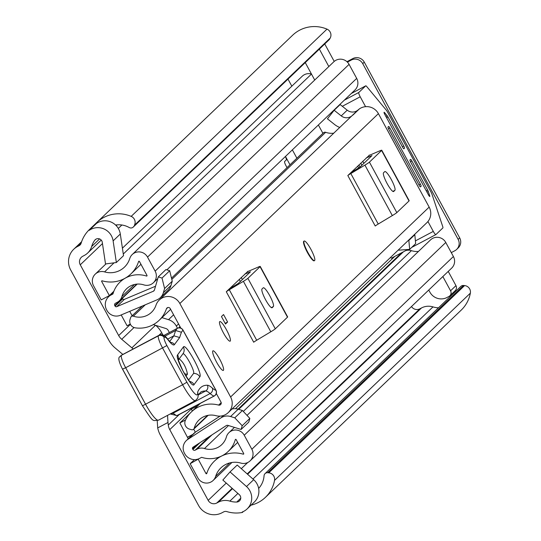 <?xml version="1.0" encoding="UTF-8"?>
<svg xmlns="http://www.w3.org/2000/svg" width="541" height="541" viewBox="0 0 541 541"><rect width="100%" height="100%" fill="white"/><g stroke="black" fill="none" stroke-linecap="round" stroke-linejoin="round"><path stroke-width="0.81" d="M247.142 508.905A15.337 15.047 -133.7 0 0 246.507 486.542L230.04 471.914L237.222 465.05L253.682 479.678A15.337 15.047 -133.7 0 1 254.324 502.041L247.142 508.905A15.337 15.047 -133.7 0 1 242.179 512.043L242.402 512.442A32.379 31.763 46.3 0 1 226.855 511.597A4.26 4.179 -133.7 0 0 223.656 511.894L222.033 512.76A17.468 17.136 46.3 0 1 198.547 505.463L160.292 435.005A25.562 25.075 -133.7 0 1 157.702 427.924L157.201 420.634M122.848 354.45L115.017 347.856A25.562 25.075 -133.7 0 1 108.91 340.363L70.655 269.905A17.468 17.136 46.3 0 1 77.485 246.54L79.114 245.675A4.26 4.179 -133.7 0 0 81.13 243.207A32.379 31.763 46.3 0 1 89.015 229.939L89.231 230.344A15.337 15.047 -133.7 0 1 113.123 240.887L116.356 262.527L105.509 263.947L102.276 242.3A4.26 4.179 46.3 0 0 94.661 240.346L95.757 239.298M133.147 348.986A25.562 25.075 -133.7 0 0 131.876 347.843L121.732 339.302A12.781 12.538 46.3 0 1 118.675 335.555L80.264 264.813A6.391 6.269 46.3 0 1 82.766 256.258L84.389 255.399A15.337 15.047 -133.7 0 0 91.652 246.513A21.302 20.896 46.3 0 1 94.661 240.346M230.04 471.914L222.851 480.056L239.311 494.69A4.26 4.179 46.3 0 1 236.748 502.041A21.302 20.896 46.3 0 1 229.884 501.115A15.337 15.047 -133.7 0 0 218.381 502.176L216.752 503.035A6.391 6.269 46.3 0 1 208.163 500.364L169.752 429.622A12.781 12.538 46.3 0 1 168.278 425.03L167.967 422.48L157.702 427.924M167.548 415.38L167.967 422.48M163.024 335.183L161.671 332.688L158.912 335.325M291.829 86.168A8.521 1.596 -117.9 0 1 291.491 85.546L287.988 79.101M116.356 262.527L123.531 255.663L120.298 234.023A15.337 15.047 -133.7 0 0 96.406 223.487L89.231 230.344M411.491 306.537A6.391 6.269 -133.7 0 0 419.857 308.816L421.486 307.957A15.337 15.047 46.3 0 1 432.989 306.896A21.302 20.896 -133.7 0 0 438.46 307.815M258.645 488.435A21.302 20.896 -133.7 0 0 264.049 475.897L264.062 475.776A3.408 3.341 -133.7 0 1 265.07 473.618L460.878 286.378A3.408 3.341 46.3 0 1 463.481 285.479L464.584 285.58A6.391 6.269 46.3 0 1 470.345 293.154L274.537 480.394A6.391 6.269 -133.7 0 0 268.776 472.82L464.584 285.58M330.193 38.066L134.384 225.306A6.391 6.269 -133.7 0 0 131.186 216.373L326.994 29.133A6.391 6.269 46.3 0 1 330.193 38.066L329.672 39.033A3.408 3.341 46.3 0 1 329.05 39.838L133.242 227.078A3.408 3.341 -133.7 0 1 129.292 227.558L129.177 227.497A21.302 20.896 -133.7 0 0 115.585 225.022M251.044 505.172A32.379 31.763 -133.7 0 0 265.394 497.368L461.202 310.128A32.379 31.763 -133.7 0 0 470.345 293.154M265.394 497.368A32.379 31.763 -133.7 0 0 274.537 480.394M243.349 511.536L242.402 512.442M131.186 216.373A32.379 31.763 -133.7 0 0 96.798 222.486A32.379 31.763 -133.7 0 0 96.312 222.966L96.541 223.392M326.994 29.133A32.379 31.763 -133.7 0 0 292.607 35.246L96.798 222.486M89.015 229.939L96.312 222.966M134.384 225.306L329.672 39.033M463.481 285.479L267.667 472.719L268.776 472.82M346.957 61.694L352.82 58.584A8.521 8.358 46.3 0 1 364.276 62.141L459.688 237.878A8.521 8.358 46.3 0 1 458.18 247.954L456.624 249.442A8.521 8.358 -133.7 0 1 454.798 250.76L451.289 252.627M347.403 62.12L351.265 60.071L352.82 58.584M456.624 249.442A8.521 8.358 -133.7 0 0 458.132 239.365L459.688 237.878M364.276 62.141L362.72 63.628L458.132 239.365M362.72 63.628A8.521 8.358 -133.7 0 0 351.265 60.071M133.242 227.078A3.408 3.341 -133.7 0 0 133.857 226.273M267.667 472.719A3.408 3.341 -133.7 0 0 265.07 473.618M155.767 325.378A25.562 25.075 46.3 0 1 161.671 332.688M304.17 241.036A11.077 2.076 -117.9 0 1 310.913 249.333A11.077 2.076 -117.9 0 1 314.544 260.606A11.077 2.076 -117.9 0 1 307.802 252.309A11.077 2.076 -117.9 0 1 304.17 241.036L303.799 241.232A11.077 2.076 62.1 0 0 303.711 241.293A11.077 2.076 62.1 0 0 307.295 252.248A11.077 2.076 62.1 0 0 314.179 260.803A11.077 2.076 62.1 0 0 314.267 260.742M230.236 341.094A11.077 2.076 62.1 0 0 226.652 330.138A11.077 2.076 62.1 0 0 219.768 321.584A11.077 2.076 62.1 0 0 219.68 321.645A11.077 2.076 62.1 0 0 223.264 332.6A11.077 2.076 62.1 0 0 230.148 341.155A11.077 2.076 62.1 0 0 230.236 341.094M223.406 370.342A11.077 2.076 62.1 0 0 219.822 359.393A11.077 2.076 62.1 0 0 212.938 350.838A11.077 2.076 62.1 0 0 212.85 350.899A11.077 2.076 62.1 0 0 216.434 361.855A11.077 2.076 62.1 0 0 223.318 370.409A11.077 2.076 62.1 0 0 223.406 370.342M200.312 403.403L191.419 411.911A29.18 28.626 46.3 0 0 185.407 420.256A6.391 6.269 -133.7 0 0 189.58 429.155L191.649 429.716A2.13 2.09 -133.7 0 0 194.212 428.242A18.103 17.758 46.3 0 1 199.074 419.917A18.103 17.758 46.3 0 1 215.954 415.684A13.207 12.957 -133.7 0 0 230.601 396.979L179.849 303.508A13.207 12.957 -133.7 0 0 155.977 305.219A18.103 17.758 46.3 0 1 151.473 312.326A18.103 17.758 46.3 0 1 133.363 316.174A2.13 2.09 -133.7 0 0 130.699 317.472L130.036 319.488A6.391 6.269 -133.7 0 0 135.23 327.839A29.18 28.626 46.3 0 0 159.128 320.333A29.18 28.626 46.3 0 0 166.385 308.877A2.13 2.09 -133.7 0 1 170.232 308.6L180.856 328.164M228.261 412.6L426.822 222.73A13.207 12.957 -133.7 0 0 429.155 207.108L378.409 113.637A13.207 12.957 -133.7 0 0 359.434 108.856L357.777 110.202A8.521 8.358 -133.7 0 1 347.207 110.175L340.14 104.548L334.162 110.269L327.433 118.804L334.5 124.437A19.956 19.571 -133.7 0 0 339.734 127.453M226.294 291.748A10.225 0.527 151.5 0 1 229.296 289.766L256.698 340.242A10.225 0.527 -28.5 0 0 253.702 342.223L226.294 291.748L247.744 271.508M347.822 175.541A10.225 0.527 151.5 0 1 350.825 173.553L378.227 224.035A10.225 0.527 -28.5 0 0 375.231 226.016L347.822 175.541L369.273 155.294M221.452 316.546L223.548 314.544L227.605 322.023L225.516 324.025L221.452 316.546M191.419 411.911A29.18 28.626 46.3 0 1 218.625 405.094A2.13 2.09 -133.7 0 0 220.985 402.078L216.305 393.456M159.257 300.039L351.535 116.173A13.207 12.957 -133.7 0 1 353.151 114.861L359.434 108.856M333.743 133.187A18.103 17.758 46.3 0 1 325.641 132.308A2.13 2.09 -133.7 0 0 323.511 132.761L171.49 278.135M414.819 234.706L415.657 243.639L409.679 249.354L408.84 240.427L414.819 234.706A8.521 8.358 46.3 0 1 414.791 234.239M229.235 288.935L238.277 283.443L250.456 271.792L244.708 274.145M273.361 306.537A10.651 1.995 62.1 0 0 269.912 296.008A10.651 1.995 62.1 0 0 263.291 287.778A10.651 1.995 62.1 0 0 263.21 287.839L262.013 288.982A10.651 1.995 62.1 0 0 265.455 299.511A10.651 1.995 62.1 0 0 272.076 307.741A10.651 1.995 62.1 0 0 272.164 307.68L273.361 306.537L271.345 307.606M260.241 266.436L287.65 316.911A15.337 0.798 151.5 0 1 287.481 317.175L260.072 266.693A15.337 0.798 -28.5 0 0 260.241 266.436A15.337 0.798 -28.5 0 0 258.341 267.024L248.806 271.109A10.225 0.527 151.5 0 1 247.535 271.501A10.225 0.527 151.5 0 1 247.65 271.332M229.296 289.766L243.389 281.32A15.337 0.798 -28.5 0 0 247.886 278.345L275.295 328.82L287.481 317.175M275.295 328.82A15.337 0.798 151.5 0 1 270.798 331.795L243.389 281.32M256.698 340.242L270.798 331.795M247.886 278.345L260.072 266.693M350.764 172.728L359.806 167.237L371.985 155.585L366.237 157.931M394.883 190.324A10.651 1.995 62.1 0 0 391.441 179.795A10.651 1.995 62.1 0 0 384.82 171.565A10.651 1.995 62.1 0 0 384.732 171.632L383.542 172.775A10.651 1.995 62.1 0 0 386.984 183.304A10.651 1.995 62.1 0 0 393.605 191.534A10.651 1.995 62.1 0 0 393.692 191.467L394.883 190.324L392.867 191.392M381.77 150.222L409.172 200.704A15.337 0.798 151.5 0 1 409.01 200.961L381.601 150.486A15.337 0.798 -28.5 0 0 381.77 150.222A15.337 0.798 -28.5 0 0 379.87 150.811L370.328 154.902A10.225 0.527 151.5 0 1 369.063 155.294A10.225 0.527 151.5 0 1 369.178 155.118M350.825 173.553L364.918 165.113A15.337 0.798 -28.5 0 0 369.415 162.138L396.823 212.613L409.01 200.961M396.823 212.613A15.337 0.798 151.5 0 1 392.326 215.589L364.918 165.113M378.227 224.035L392.326 215.589M369.415 162.138L381.601 150.486M351.88 115.855L351.799 115.923A8.521 8.358 -133.7 0 1 341.229 115.896L334.162 110.269M353.449 114.577L352.725 115.165M408.84 240.427A8.521 8.358 46.3 0 1 408.807 239.954M398.71 249.617L398.758 250.179L409.679 249.354M225.137 323.329L227.605 322.023M178.388 359.954L182.953 353.773A6.391 6.255 -143.6 0 1 182.75 354.03C184.197 351.041 195.592 371.681 193.495 373.5L188.66 380.053M185.969 376.144L187.477 374.102C186.043 367.048 183.196 361.895 178.943 358.642M198.243 394.93L200.799 392.036A242.76 45.437 -117.9 0 1 205.607 390.981A42.604 7.973 -117.9 0 1 210.111 393.55A42.604 7.973 62.1 0 0 214.074 396.046A4.26 4.132 -77 0 0 215.913 390.311A38.343 7.175 -117.9 0 1 212.349 388.066A46.864 8.771 62.1 0 0 207.392 385.239A247.021 46.235 62.1 0 0 197.675 392.042L197.681 393.463A17.041 3.192 -117.9 0 1 186.902 382.203L166.905 345.53A7.669 1.434 -117.9 0 1 164.16 337.584L164.349 337.327A14.059 2.631 -117.9 0 1 168.346 340.242A21.302 3.99 62.1 0 0 174.398 344.651L179.653 337.537L181.411 332.235L182.953 330.152L215.859 390.21M197.681 393.463A4.26 3.943 179.8 0 1 198.243 395.403L197.675 392.042M167.365 339.051A4.26 2.847 142.2 0 1 168.014 339.592C164.944 335.109 161.887 333.702 158.838 335.366A18.32 3.429 62.1 0 0 158.601 335.576L158.412 335.826A11.929 2.232 62.1 0 0 162.652 348.14L182.621 384.773L142.486 405.811C154.226 423.454 152.075 420.513 158.52 420.161A21.302 3.99 -117.9 0 1 145.651 404.377L125.674 367.745L166.905 345.53M167.642 339.119L173.877 335.812L179.653 337.537M164.843 336.238L175.642 330.51L181.411 332.235M120.061 356.614A4.26 4.166 -143.6 0 1 121.441 355.43A11.929 2.232 -117.9 0 0 125.674 367.745L122.496 369.145C118.668 361.483 117.857 357.31 120.061 356.614L120.251 356.363A4.26 4.166 -143.6 0 0 120.163 356.492M170.232 413.953L176.88 415.596A42.604 7.973 -117.9 0 1 173.14 413.155A4.26 3.733 131.8 0 1 170.814 413.649M177.705 415.326L214.209 396.032A4.26 0.798 62.1 0 1 214.074 396.046L176.88 415.596M177.604 354.828C174.405 357.608 191.845 389.189 194.05 384.624L199.805 376.827C203.003 374.047 185.57 342.467 183.358 347.031L177.604 354.828A6.391 6.255 -143.6 0 1 178.09 359.839M216.569 362.112A11.077 2.076 -117.9 0 1 212.938 350.838A11.077 2.076 -117.9 0 1 219.68 359.136A11.077 2.076 -117.9 0 1 223.318 370.409A11.077 2.076 -117.9 0 1 216.569 362.112M223.406 332.857A11.077 2.076 -117.9 0 1 219.768 321.584A11.077 2.076 -117.9 0 1 226.517 329.882A11.077 2.076 -117.9 0 1 230.148 341.155A11.077 2.076 -117.9 0 1 223.406 332.857M179.984 326.561L178.577 327.907M161.962 317.628L168.522 319.663A13.207 12.957 46.3 0 1 176.325 326.081L177.495 328.231M153.313 324.614L165.925 328.529A3.834 3.76 46.3 0 1 168.197 330.395L169.36 332.539M193.698 429.169L195.335 432.178M199.054 458.667L190.161 463.705L197.857 477.879A9.799 9.61 -133.7 0 0 215.629 476.425A20.876 20.477 46.3 0 1 220.944 467.843A20.876 20.477 46.3 0 1 240.799 463.082A9.799 9.61 -133.7 0 0 251.856 449.253L244.234 435.221A9.799 9.61 -133.7 0 0 226.388 436.925A17.677 17.346 46.3 0 1 204.484 448.536A9.799 9.61 -133.7 0 0 197.019 449.179L195.186 450.153A1.704 1.67 46.3 0 1 192.894 449.443L192.582 448.874L197.12 444.533M192.143 411.214A2.13 0.399 62.1 0 0 191.406 409.097L190.993 408.34M192.65 434.545L187.457 437.297L179.862 422.974L190.831 412.485M187.457 437.297L188.248 438.758M198.297 459.397L205.993 473.571A0.426 0.419 -133.7 0 0 206.763 473.503A30.249 29.674 46.3 0 1 214.466 461.067A30.249 29.674 46.3 0 1 243.24 454.17A0.426 0.419 -133.7 0 0 243.72 453.568L236.099 439.535A0.426 0.419 -133.7 0 0 235.328 439.61A27.05 26.536 46.3 0 1 228.234 451.417A27.05 26.536 46.3 0 1 201.807 457.375A0.426 0.419 -133.7 0 0 201.482 457.402L199.649 458.376A11.077 10.867 46.3 0 1 184.758 453.75L184.447 453.182A10.651 10.448 -133.7 0 1 187.828 439.4L195.484 432.076L220.031 416.13M285.486 156.43L286.142 158.418A4.26 0.798 -117.9 0 1 286.317 159.92L284.62 161.536A4.26 0.798 62.1 0 0 286.054 165.85L287.028 167.649M296.901 158.215L292.356 149.857M154.327 290.26L153.272 291.274L116.687 306.693L124.342 299.369A1.278 1.251 46.3 0 1 122.726 298.788L115.071 306.111L114.76 305.543A1.704 1.67 46.3 0 1 115.429 303.264L117.262 302.291A9.799 9.61 -133.7 0 0 121.935 296.495A17.677 17.346 46.3 0 1 143.838 284.884A9.799 9.61 -133.7 0 0 155.145 271.129L147.524 257.097A9.799 9.61 -133.7 0 0 129.752 258.551A20.876 20.477 46.3 0 1 124.437 267.139A20.876 20.477 46.3 0 1 104.582 271.9A9.799 9.61 -133.7 0 0 93.525 285.729L101.221 299.903L109.356 295.589L113.853 291.288M129.725 311.346L132.126 315.775M290.003 164.809L285.533 156.579M164.586 288.529L162.03 278.06L169.685 270.743L172.241 281.205L164.586 288.529L163.355 292.722A11.503 11.287 -133.7 0 1 157.012 299.842L120.433 315.261A10.651 10.448 -133.7 0 1 106.935 310.426L106.631 309.858A11.077 10.867 46.3 0 1 110.966 295.034L112.799 294.067A0.426 0.419 -133.7 0 0 113.001 293.81A27.05 26.536 46.3 0 1 120.088 282.003A27.05 26.536 46.3 0 1 146.516 276.045A0.426 0.419 -133.7 0 0 147.01 275.443L139.389 261.411A0.426 0.419 -133.7 0 0 138.618 261.472A30.249 29.674 46.3 0 1 130.915 273.908A30.249 29.674 46.3 0 1 102.141 280.813A0.426 0.419 -133.7 0 0 101.661 281.415L109.356 295.589M130.28 324.066L127.074 325.763L121.198 314.936M247.021 415.373L430.508 239.913A9.799 9.61 46.3 0 1 445.784 242.49L453.405 256.522A9.799 9.61 46.3 0 1 451.674 268.113L250.125 460.844M305.334 62.519A12.781 12.538 46.3 0 0 306.044 64.048L314.612 79.831A20.876 20.477 -133.7 0 0 314.99 79.777M132.247 254.527L333.797 61.796A9.799 9.61 46.3 0 1 349.073 64.365L356.695 78.398A9.799 9.61 46.3 0 1 354.964 89.989L166.858 269.864M231.981 409.043A11.503 11.287 46.3 0 1 238.229 409.199L242.442 410.511L249.854 418.396L242.199 425.713L241.103 429.459L227.977 425.388A2.13 2.09 -133.7 0 0 226.219 425.625L192.988 447.218A1.278 1.251 -133.7 0 0 192.582 448.874M242.199 425.713L234.787 417.828L230.574 416.523A11.503 11.287 -133.7 0 0 221.059 417.808L187.828 439.4M192.772 434.43L187.571 437.182M124.342 299.369L155.537 286.223M194.422 459.634L190.161 463.705M418.477 251.423A17.677 17.346 46.3 0 1 411.417 250.659A9.799 9.61 -133.7 0 0 405.75 250.571M448.232 271.399L455.962 285.634A4.26 4.179 46.3 0 1 455.211 290.679L449.828 295.826A4.26 4.179 -133.7 0 0 450.579 290.788L455.962 285.634M324.742 43.963L334.216 61.417M311.447 74.002A9.799 9.61 -133.7 0 0 302.189 76.261L122.415 248.17M180.383 327.298L179.341 327.853M185.549 419.958L179.862 422.974M115.071 306.111A1.278 1.251 -133.7 0 0 116.687 306.693M153.272 291.274A2.13 2.09 -133.7 0 0 154.449 289.956L158.27 276.891L162.03 278.06M172.241 281.205L171.01 285.398A11.503 11.287 46.3 0 1 168.028 290.321L160.373 297.638M169.685 270.743L165.925 269.574L158.27 276.891M186.334 440.584L193.989 433.267A10.651 10.448 46.3 0 1 195.484 432.076M249.854 418.396L248.759 422.142L241.103 429.459M234.787 417.828L242.442 410.511M319.359 49.109L328.827 66.543M449.828 295.826A4.26 4.179 -133.7 0 1 448.915 296.482L447.062 297.462A12.781 12.538 46.3 0 1 429.879 292.126L428.743 290.037M442.849 276.552L450.579 290.788M403.877 148.761A2.13 0.399 -117.9 0 1 403.863 148.775L404.479 148.193L403.593 148.66M385.902 116.491L387.207 115.794L384.577 112.629L384.11 112.88M365.581 106.672L360.211 96.792A4.26 0.798 -117.9 0 1 358.784 92.484L365.709 85.857A4.26 0.798 -117.9 0 1 365.743 85.83A4.26 0.798 -117.9 0 1 366.73 86.546L386.213 110.026A4.26 0.798 -117.9 0 1 387.823 112.508L430.805 191.663A4.26 0.798 -117.9 0 1 432.07 194.476L442.687 226.442A4.26 0.798 -117.9 0 1 442.856 227.937L435.924 234.564A4.26 0.798 -117.9 0 1 435.89 234.591A4.26 0.798 -117.9 0 1 433.3 231.399L427.938 221.519M426.22 190.743L427.627 189.999L411.884 160.995A2.13 0.399 -117.9 0 0 410.585 159.399A2.13 0.399 -117.9 0 0 410.565 159.412L409.97 159.98A2.13 0.399 -117.9 0 0 410.687 162.138L428.465 194.882A2.13 0.399 -117.9 0 0 429.764 196.478A2.13 0.399 -117.9 0 0 429.689 195.714L428.262 191.406L426.95 192.096M390.555 257.415A4.26 0.798 62.1 0 0 391.522 258.111A4.26 0.798 62.1 0 0 391.556 258.091L407.758 249.502M420.438 186.882L421.074 186.287L420.188 186.753M418.944 184.88L420.357 184.129L389.905 128.048A2.13 0.399 -117.9 0 0 388.607 126.452A2.13 0.399 -117.9 0 0 388.587 126.466L387.992 127.034A2.13 0.399 -117.9 0 0 388.708 129.191L419.16 185.272A2.13 0.399 -117.9 0 0 420.458 186.868A2.13 0.399 -117.9 0 0 420.472 186.861M403.863 148.775A2.13 0.399 -117.9 0 1 402.565 147.179L384.786 114.435A2.13 0.399 -117.9 0 1 384.09 112.271A2.13 0.399 -117.9 0 1 384.577 112.629M402.348 146.787L403.762 146.036A2.13 0.399 -117.9 0 1 404.479 148.193M387.207 115.794A2.13 0.399 -117.9 0 1 388.012 117.032L386.599 117.782M427.627 189.999A2.13 0.399 -117.9 0 1 428.262 191.406M322.916 133.336L318.372 124.978M398.649 150.912L398.676 150.898A2.13 0.399 -117.9 0 1 399.062 151.676M387.079 129.61A2.13 0.399 -117.9 0 1 387.512 130.334L387.484 130.347M417.936 186.435L417.963 186.422A2.13 0.399 -117.9 0 1 418.349 187.193M406.365 165.127A2.13 0.399 -117.9 0 1 406.798 165.857L406.771 165.871M420.357 184.129A2.13 0.399 -117.9 0 1 421.074 186.287M403.762 146.036L388.012 117.032M398.676 150.898L387.512 130.334M417.963 186.422L406.798 165.857M358.886 164.958L360.008 167.034M357.689 166.107L358.703 167.974M168.278 425.03L179.186 414.602M191.338 408.976L169.752 429.622M247.778 462.487L241.3 468.675M226.246 483.072L208.163 500.364M121.887 225.009L118.31 228.43M102.465 243.578L80.264 264.813M118.675 335.555L130.408 324.343M120.298 234.023L113.123 240.887M240.752 498.214L236.748 502.041M432.989 306.896L252.965 479.042M237.905 493.439L229.884 501.115M421.486 307.957L247.575 474.254M232.522 488.651L218.381 502.176M419.857 308.816L247.203 473.923M232.143 488.32L216.752 503.035M99.585 238.926L91.652 246.513M80.731 244.133L79.114 245.675M81.191 242.997L77.485 246.54M253.682 479.678L246.507 486.542M134.033 327.542L121.732 339.302M131.876 347.843L155.47 325.283M429.155 207.108L230.601 396.979M378.409 113.637L179.849 303.508M207.609 415.434L194.212 428.242M325.641 132.308L171.801 279.42M145.272 304.793L133.363 316.174M221.195 402.632L218.625 405.094M167.771 307.552L166.385 308.877M242.368 279.528L241.245 277.452M363.897 163.321L362.774 161.245M341.229 115.896L347.207 110.175M351.799 115.923L357.777 110.202M177.259 328.346A4.26 0.798 62.1 0 0 177.205 328.401L163.761 335.521L177.259 328.346A4.26 4.26 0 0 1 182.986 330.057A4.26 4.26 0 0 1 182.993 330.064L182.953 330.152A4.26 4.166 36.4 0 0 177.205 328.401L175.642 330.51L173.877 335.812L169.644 341.54M182.993 330.064L215.954 390.223A4.26 4.26 0 0 1 214.209 396.032A4.26 0.798 62.1 0 0 214.263 395.985A4.26 0.798 62.1 0 0 214.304 395.917M172.606 412.695A42.604 7.973 62.1 0 1 173.14 413.155L210.111 393.55A4.26 3.733 -48.2 0 0 212.349 388.066M198.27 394.876L205.607 390.981A4.26 4.159 -88.7 0 0 207.392 385.239M198.243 395.403L197.756 398.061L195.497 400.556A21.302 3.99 62.1 0 1 182.621 384.773L186.902 382.203M164.349 337.327A4.26 4.166 36.4 0 0 158.601 335.576L121.63 355.18A18.32 3.429 -117.9 0 1 121.867 354.97L120.251 356.363A4.26 4.166 -143.6 0 1 121.63 355.18L158.412 335.826A4.26 4.166 36.4 0 1 164.16 337.584M170.435 342.71L171.125 342.913L168.014 339.592A4.26 2.847 142.2 0 1 168.346 340.242M170.51 342.412A4.26 4.166 36.4 0 1 174.398 344.651M122.591 369.158L142.486 405.811L122.496 369.145M194.05 384.624A6.391 6.255 -143.6 0 0 189.796 381.425M199.805 376.827A6.391 6.255 -143.6 0 0 193.495 373.5M182.953 353.773A6.391 6.255 -143.6 0 0 183.358 347.031M187.477 374.102A6.391 6.255 36.4 0 1 184.488 373.682M178.564 323.944L176.325 326.081M394.774 256.387L235.497 408.698M199.94 442.7L192.894 449.443M137.204 284.079L114.76 305.543M173.6 314.808L168.522 319.663M229.756 462.92L215.629 476.425M311.474 74.056L123.287 254.013M114.07 262.825L104.582 271.9M221.059 417.808L223.494 415.474M453.405 256.522L251.856 449.253M445.784 242.49L244.234 435.221M411.417 250.659L243.301 411.424M228.518 425.557L204.484 448.536M403.424 251.802L238.682 409.341M211.964 434.883L197.019 449.179M401.591 252.775L238.06 409.152M209.414 436.546L195.186 450.153M349.073 64.365L147.524 257.097M356.695 78.398L155.145 271.129M134.486 284.492L121.935 296.495M207.095 472.516L205.993 473.571M243.761 453.669L243.24 454.17M102.256 280.847L101.661 281.415M147.044 275.538L146.516 276.045M113.312 292.789L110.966 295.034M198.033 405.581L191.406 409.097M171.01 285.398L163.355 292.722M230.574 416.523L238.229 409.199M351.285 93.505L365.709 85.857M429.169 195.991L429.689 195.714M332.458 111.507L333.702 110.851M342.318 106.279L360.211 96.792M358.784 92.484L344.36 100.132M411.735 247.393L435.85 234.605M433.3 231.399L415.4 240.887M411.884 160.995L410.477 161.739M389.905 128.048L388.499 128.792M117.16 224.84L116.261 225.698M101.228 240.069L87.683 253.026M81.61 241.719L73.738 249.245M170.631 309.337L159.128 320.333M208.177 415.326L193.637 429.223M142.303 306.044L131.233 316.627M240.346 281.469L239.217 279.393M361.868 165.255L360.746 163.186M121.867 354.97L158.838 335.366M158.52 420.161L195.497 400.556M178.07 359.765L178.185 358.879C177.11 357.182 178.686 361.165 182.912 370.815C188.221 379.579 190.757 383.353 190.506 382.129L189.715 381.736M314.544 260.606L314.179 260.803M231.94 462.467L213.134 480.455M234.449 427.397L228.958 432.644M105.982 263.886L95.257 274.138M157.783 278.541L153.414 282.72M136.785 284.12L119.365 300.769M218.375 457.334L214.466 461.067M237.661 442.403L228.234 451.417M140.958 264.306L130.915 273.908M122.841 279.372L120.088 282.003M113.596 291.957L108.585 296.752M365.743 85.83L351.305 93.492M435.89 234.591L411.715 247.406M407.772 249.502L391.522 258.111"/></g></svg>
